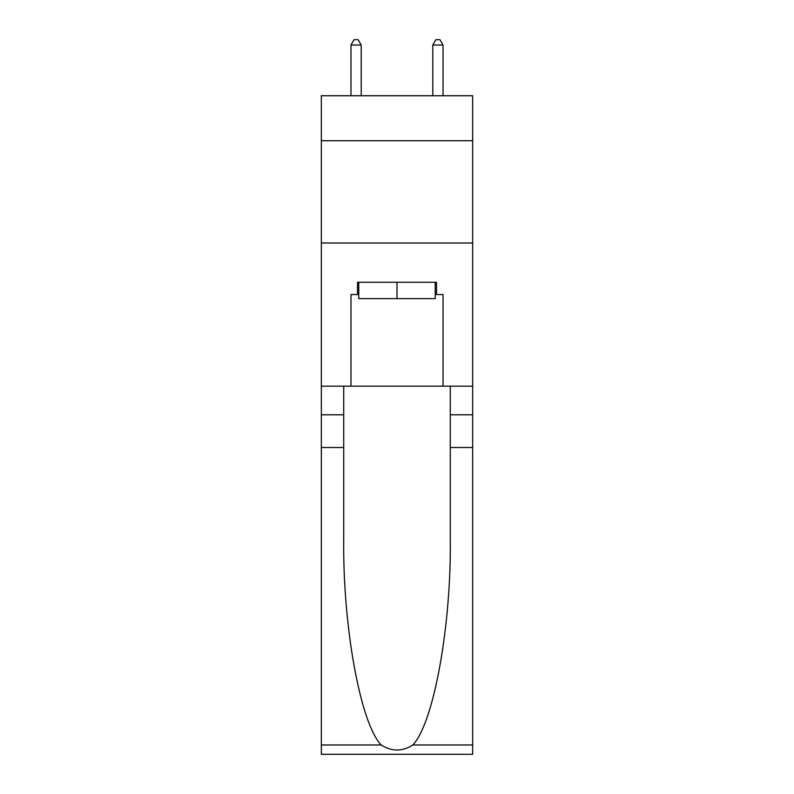 <?xml version="1.0" encoding="UTF-8"?>
<svg xmlns="http://www.w3.org/2000/svg" width="794" height="794" viewBox="0 0 794 794"><rect width="100%" height="100%" fill="white"/><g stroke="black" fill="none" stroke-linecap="round" stroke-linejoin="round"><path stroke-width="1.19" d="M472.668 140.737L472.668 95.737L321.332 95.737L321.332 140.737L472.668 140.737L472.668 386.162L443.022 386.162L443.022 294.534L436.472 294.534L436.472 282.267L357.528 282.267L357.528 294.534L358.759 294.534M321.332 447.518L343.723 447.518L343.723 538.719C342.631 625.9 360.317 723.284 381.18 744.971C391.72 751.7 402.26 751.7 412.82 744.971L472.668 744.971L472.668 754.3L321.332 754.3L321.332 140.737M435.241 282.267L435.241 298.623L358.759 298.623L358.759 282.267M397 282.267L397 298.623M412.82 744.971C433.683 723.284 451.369 625.9 450.277 538.719L450.277 386.162M450.277 447.518L472.668 447.518L472.668 386.162M343.723 386.162L343.723 447.518M472.668 744.971L472.668 447.518M321.332 386.162L350.978 386.162L350.978 294.534L357.528 294.534M321.332 242.994L472.668 242.994M350.978 386.162L443.022 386.162M435.241 294.534L436.472 294.534M361.21 95.737L361.21 45.02L350.978 45.02L350.978 95.737M350.978 45.02L354.055 39.7L358.144 39.7L361.21 45.02M443.022 95.737L443.022 45.02L432.79 45.02L432.79 95.737M432.79 45.02L435.856 39.7L439.945 39.7L443.022 45.02M450.277 414.796L472.668 414.796M343.723 414.796L321.332 414.796M321.332 744.971L381.18 744.971"/></g></svg>
